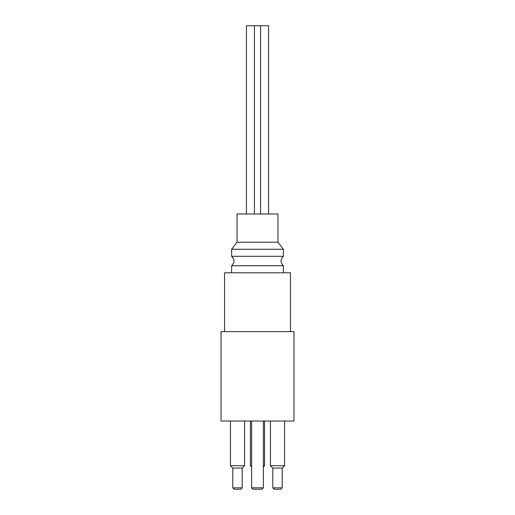 <?xml version="1.0" encoding="UTF-8"?>
<svg xmlns="http://www.w3.org/2000/svg" width="515" height="515" viewBox="0 0 515 515"><rect width="100%" height="100%" fill="white"/><g stroke="black" fill="none" stroke-linecap="round" stroke-linejoin="round"><path stroke-width="0.77" d="M253.032 489.25L261.968 489.25L263.384 487.84L251.616 487.84L253.032 489.25M263.384 421.019L263.384 487.84M268.56 213.976L268.56 25.75L246.44 25.75L246.44 213.976M260.558 213.976L260.558 25.75M277.971 213.976L237.029 213.976L237.029 242.205L277.971 242.205L277.971 213.976M257.5 256.322L283.379 256.322C280.276 259.463 280.276 262.599 283.379 265.734L231.621 265.734C234.724 262.599 234.724 259.463 231.621 256.322L257.5 256.322M231.621 256.322L231.621 249.266L283.379 249.266L283.379 256.322M231.621 272.796L231.621 265.734M290.441 331.615L290.441 272.796L224.559 272.796L224.559 331.615M274.205 489.25L280.791 489.25L282.207 487.84L272.796 487.84L274.205 489.25M272.796 487.84L272.796 468.077L282.207 468.077L282.207 487.84M234.209 489.25L240.795 489.25L242.205 487.84L232.793 487.84L234.209 489.25M232.793 487.84L232.793 468.077L242.205 468.077L242.205 487.84M263.384 466.899L264.555 465.721L263.384 465.721M251.616 465.721L250.445 465.721L251.616 466.899M264.555 421.019L264.555 465.721M282.207 468.077L284.557 465.721L270.439 465.721L272.796 468.077M284.557 421.019L284.557 465.721M242.205 468.077L244.561 465.721L230.443 465.721L232.793 468.077M244.561 421.019L244.561 465.721M221.032 421.019L293.968 421.019L293.968 331.615L221.032 331.615L221.032 421.019M251.616 421.019L251.616 487.84M254.442 213.976L254.442 25.75M237.029 242.205L231.621 249.266M277.971 242.205L283.379 249.266M283.379 272.796L283.379 265.734M250.445 421.019L250.445 465.721M270.439 421.019L270.439 465.721M230.443 421.019L230.443 465.721"/></g></svg>
